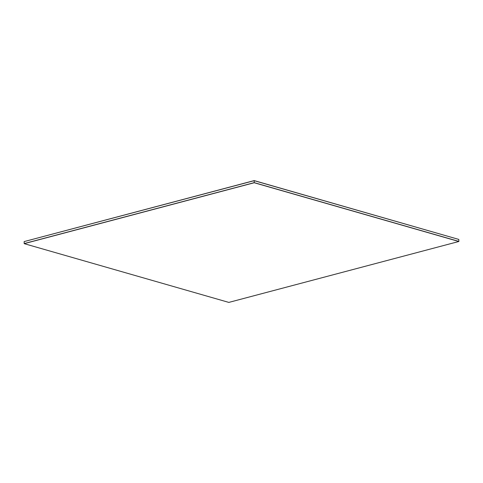 <?xml version="1.0" encoding="UTF-8"?>
<svg xmlns="http://www.w3.org/2000/svg" width="483" height="483" viewBox="0 0 483 483"><rect width="100%" height="100%" fill="white"/><g stroke="black" fill="none" stroke-linecap="round" stroke-linejoin="round"><path stroke-width="0.72" d="M24.15 241.585L254.173 180.594L24.15 241.585L254.173 180.594L458.802 239.423L254.173 180.594L458.802 239.423L254.173 180.672L24.15 241.585L24.198 243.559L254.221 182.646L254.173 180.672L24.15 241.585L254.173 180.672L254.221 182.646L458.85 241.397L458.802 239.423L254.173 180.672L458.802 239.423L458.85 241.397L254.221 182.646L24.198 243.559L24.15 241.585M24.198 243.655L254.221 182.646L24.198 243.655L254.221 182.646L458.85 241.397L254.221 182.646L458.85 241.494L228.827 302.406L24.198 243.655L228.827 302.406L458.85 241.494L254.221 182.743L24.198 243.655"/></g></svg>
